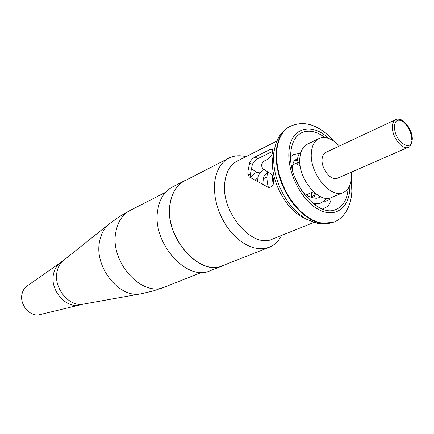 <?xml version="1.0" encoding="UTF-8"?>
<svg xmlns="http://www.w3.org/2000/svg" width="434" height="434" viewBox="0 0 434 434"><rect width="100%" height="100%" fill="white"/><g stroke="black" fill="none" stroke-linecap="round" stroke-linejoin="round"><path stroke-width="0.65" d="M403.143 132.712L403.463 133.119L403.143 132.712M412.3 139.14C412.631 128.035 400.87 115.672 395.716 119.632L325.75 152.421C323.542 153.544 322.316 155.866 322.066 159.397C321.203 169.065 331.413 181.483 337.44 178.238L408.242 147.289C402.437 150.484 391.88 136.987 392.358 126.831C392.466 123.12 393.584 120.717 395.716 119.632C401.575 116.334 412.05 129.695 411.703 139.851M339.399 146.025C332.146 138.484 325.316 135.994 318.909 138.565C314.422 140.893 311.905 145.672 311.352 152.893C309.393 173.074 330.795 199.173 343.343 192.528C348.356 190.157 351.057 185.058 351.448 177.235L351.252 172.2M318.909 138.565L307.456 144.131C302.954 146.47 300.404 151.222 299.807 158.383C297.729 178.385 318.995 204.116 331.603 197.459L343.343 192.528M330.496 200.806L330.1 202.412C329.118 204.951 327.296 206.844 324.627 208.103L322.413 209.014M325.001 137.562C316.457 131.209 308.634 129.63 301.543 132.815C295.239 136.157 291.632 142.873 290.737 152.969C287.585 181.645 318.16 218.758 336.214 209.367C343.283 206.139 347.249 199.217 348.117 188.606M272.926 151.178L257.872 158.654C255.344 160.027 253.51 161.947 252.376 164.426L250.706 172.401L250.543 175.26L251.026 177.419M245.915 156.685C239.698 155.09 234.007 155.578 228.848 158.15C220.977 162.387 216.262 170.394 214.705 182.177L214.407 189.24L215.052 196.678L216.631 204.284L219.11 211.841L222.414 219.148L226.461 226L231.127 232.206L236.286 237.604L241.792 242.047L247.494 245.427L253.234 247.668L258.865 248.725L264.235 248.595L269.216 247.288C274.554 245.112 278.671 241.158 281.574 235.429M314.905 193.049L312.062 197.73M248.02 170.887L249.631 162.864C250.716 160.347 252.512 158.394 255.024 157.01L270.49 149.274L272.585 148.9L272.883 151.32L272.427 152.942C271.613 155.719 270.008 157.862 267.61 159.37L263.671 161.302L261.507 164.302L261.404 165.463L262.619 168.501L271.592 174.376L272.698 176.199L273.312 178.705C274.207 182.307 273.518 184.993 271.245 186.75L269.693 187.466L268.283 187.385L249.328 176.963L247.841 173.746L248.02 170.887M228.848 158.15L184.586 180.886C176.681 185.128 171.848 192.913 170.079 204.235C164.231 236.85 199.743 277 222.93 265.559L269.216 247.288M256.917 172.358L251.232 168.718M327.491 198.311L329.596 199.526L325.592 201.202L324.258 201.154M300.089 165.321C298.115 165.251 297.04 164.687 296.867 163.64L297.746 162.642L299.796 162.294M186.68 179.806L184.521 180.777C176.6 185.03 171.756 192.837 169.982 204.186C164.112 236.888 199.721 277.142 222.968 265.679L225.121 264.697M184.521 180.777L172.325 187.043C164.405 191.296 159.533 199.032 157.705 210.257C151.688 242.584 186.956 282.138 210.213 270.707L222.968 265.679M79.72 304.89C66.071 308.948 49.742 290.058 53.49 274.179C54.543 269.107 56.897 265.239 60.559 262.57L26.984 286.082C24.429 287.943 22.769 290.601 22.004 294.046C19.302 304.814 30.353 317.406 39.906 314.612L83.339 304.115L140.914 293.807C119.621 298.776 94.091 267.208 99.532 241.722C100.943 234.04 104.182 228.094 109.254 223.884L119.258 216.685L130.162 210.403C122.513 214.488 117.728 221.741 115.807 232.157C109.569 262.076 142.417 297.903 164.844 286.988L152.931 291.04L140.914 293.807M411.974 138.668C412.446 124.525 394.392 112.059 394.566 126.929C394.045 141.495 412.49 153.636 411.974 138.668M305.102 218.389C286.912 211.282 270.23 180.929 272.574 158.893L274.239 150.24M290.216 126.316L289.749 126.554C281.948 130.764 277.44 139.092 276.225 151.542L276.132 159.039L277.011 166.96L278.84 175.092L281.568 183.208L285.133 191.079L289.424 198.49L294.328 205.233L299.699 211.125L305.39 216.013L311.238 219.772L317.086 222.316L322.777 223.597L328.175 223.608L333.627 222.17L328.663 223.412L323.27 223.401L317.579 222.116L311.731 219.571L305.878 215.806L300.187 210.919L294.816 205.027L289.912 198.278L285.615 190.862L282.051 182.985L279.322 174.864L277.494 166.732L276.61 158.806L276.697 151.309C277.912 138.853 282.42 130.52 290.216 126.316C301.663 121.357 310.413 124.303 315.702 126.799C322.18 129.923 328.104 134.611 333.469 140.866M328.538 138.365C311.373 121.78 290.216 127.721 288.925 151.889C287.254 172.455 301.348 200.09 318.095 209.269C334.831 218.763 349.299 208.222 349.826 188.231L349.847 185.416M276.876 141.034L237.203 161.09C230.27 164.779 226.147 171.821 224.834 182.22C220.434 211.906 252.469 249.219 272.514 239.069L313.755 222.485M324.8 200.747L325.592 201.202M250.543 175.26L247.841 173.746M252.376 164.426L249.631 162.864M257.872 158.654L255.024 157.01M273.024 150.772L270.49 149.274M60.559 262.57L63.527 260.362C60.18 263.14 58.015 266.959 57.022 271.82C53.279 287.894 69.261 307.288 83.339 304.115M296.883 162.913L292.668 164.898M266.986 177.018L263.281 178.77M351.214 180.061L351.86 190.917M289.749 126.554C280.576 131.399 275.232 140.659 273.729 154.341C272.894 170.589 277.505 186.24 287.563 201.3C293.27 209.231 299.758 215.307 307.033 219.523L318.198 223.629L333.133 222.36M333.627 222.17C342.686 219.024 351.063 208.374 351.849 191.231M313.435 191.752L306.301 194.85M408.242 147.289C409.973 147.522 411.324 144.831 412.3 139.216M260.525 171.907L255.29 172.982L250.809 176.953M263.519 169.092L259.494 173.535C258.68 175.721 258.306 174.593 257.438 181.417M267.816 171.918C266.53 175.862 266.715 181.032 268.38 187.428M299.465 153.484L293.682 154.461L290.634 156.712M313.315 203.72C317.292 203.964 319.999 203.638 321.426 202.738L327.274 198.311M301.299 151.292C298.825 153.11 297.35 157.227 296.867 163.64M264.317 178.282L263.509 177.907M257.986 177.587L255.111 180.137M267.512 173.079L266.991 173.291C264.897 175.303 263.232 174.208 262.896 184.417M305.932 196.477L306.187 194.899M313.57 198.088L315.556 193.58M297.306 159.039L296.145 159.414C295.511 160.075 292.624 159.967 292.337 169.488M301.538 190.564C305.487 194.177 307.907 196.119 308.796 196.385L313.022 197.98L316.429 198.262L319.359 197.573L320.78 196.808M250.624 176.296L251.286 176.291M257.411 177.859L257.872 178.092M267.339 173.931L266.557 173.524M311.249 197.465L311.78 192.468M297.002 161.101L295.201 160.016M314.807 204.843L316.028 203.736M320.124 197.21L320.346 196.602M272.601 175.835C272.574 177.468 271.972 177.701 273.246 184.249M130.162 210.403L165.528 192.305M63.527 260.362L109.254 223.884M164.844 286.988L201.777 272.346"/></g></svg>
